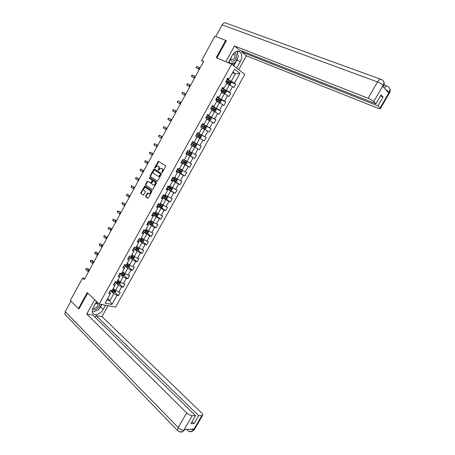 <?xml version="1.0" encoding="UTF-8"?>
<svg xmlns="http://www.w3.org/2000/svg" width="455" height="455" viewBox="0 0 455 455"><rect width="100%" height="100%" fill="white"/><g stroke="black" fill="none" stroke-linecap="round" stroke-linejoin="round"><path stroke-width="0.68" d="M161.883 172.593L162.367 172.377L165.62 166.479L165.535 165.677L158.386 161.286L154.717 167.48L154.927 168.066L157.146 165.921L158.414 166.439C159.096 167.019 159.182 167.867 158.67 168.981L158.249 169.743L158.465 170.335L160.689 168.185L161.986 168.708C162.674 169.294 162.765 170.147 162.247 171.268L161.883 172.593M145.657 196.077L145.731 196.884L147.625 198.209L148.307 197.919L151.885 191.418L151.811 190.611L144.821 185.958L140.857 192.727L140.925 193.529L143.427 195.155L145.367 192.055L145.299 191.248L144.172 190.474C143.388 189.206 143.706 188.188 145.139 187.414L150.218 190.588C151.026 191.851 150.707 192.88 149.268 193.671L147.613 192.96L145.657 196.077L146.078 196.247L146.152 197.055L147.881 198.261M226.254 40.836L225.708 40.393L216.205 57.705L231.658 64.183L99.23 304.037L87.206 292.622L78.436 308.592L70.309 300.516L82.611 278.028L84.26 279.558L203.704 61.391L201.622 60.492L203.459 61.846M225.708 40.393L214.914 36.201L201.622 60.492M157.066 181.062L157.754 180.76L161.354 174.225L161.269 173.418L154.393 168.998L153.716 169.3L150.173 175.761L150.247 176.557L157.168 181.101M156.611 182.836L152.584 189.701L145.577 185.054L145.509 184.258L147.46 181.153L150.662 183.086L152.118 180.902L152.044 180.1L149.189 178.206L149.445 177.405L156.531 182.028L156.611 182.836M231.658 64.183L244.756 74.404L115.593 307.108L99.23 304.037M114.808 292.298L118.499 295.631L120.285 292.4L118.715 292.064L121.587 286.877L123.151 287.236L124.949 284L123.385 283.636L126.268 278.437L127.821 278.818L129.618 275.571L128.071 275.184L130.96 269.974L132.502 270.372L134.305 267.125L132.763 266.71L135.664 261.483L137.194 261.909L139.002 258.65L137.473 258.212L140.379 252.974L141.903 253.424L143.712 250.153L142.199 249.693L145.111 244.437L146.618 244.915L148.438 241.633L146.931 241.144L149.854 235.878L151.35 236.378L153.176 233.091L151.68 232.579L154.609 227.295L156.099 227.819L157.925 224.52L156.446 223.985L159.381 218.684L160.854 219.236L162.691 215.932L161.218 215.369L164.164 210.056L165.631 210.631L167.468 207.315L166.007 206.729L168.964 201.4L170.415 202.003L172.257 198.676L170.813 198.067L173.77 192.721L175.215 193.352L177.063 190.014L175.624 189.377L178.593 184.019L180.026 184.673L181.881 181.329L180.453 180.663L183.433 175.289L184.849 175.971L186.709 172.616L185.299 171.927L188.285 166.541L189.689 167.247L191.555 163.88L190.15 163.163L193.148 157.76L194.541 158.494L196.412 155.121L195.024 154.381L198.027 148.961L199.404 149.718L201.281 146.339L199.904 145.566L202.919 140.134L204.284 140.919L206.166 137.529L204.801 136.733L207.821 131.285L209.181 132.092L211.063 128.691L209.715 127.872L212.741 122.406L214.089 123.242L215.977 119.836L214.641 118.988L217.678 113.505L219.009 114.37L220.902 110.952L219.577 110.076L222.62 104.582L223.94 105.469L225.845 102.039L224.531 101.141L227.585 95.63L228.893 96.545L230.799 93.11L229.496 92.177L232.562 86.649L233.853 87.599L235.764 84.147L234.479 83.191L239.921 73.369L234.53 69.194L229.024 79.147L227.699 78.158L225.754 81.672L227.09 82.651L223.991 88.247L222.649 87.292L220.715 90.795L222.063 91.739L218.974 97.325L217.621 96.392L215.687 99.89L217.046 100.811L213.969 106.373L212.599 105.475L210.676 108.955L212.047 109.848L208.976 115.399L207.599 114.523L205.677 117.999L207.059 118.863L203.999 124.397L202.606 123.555L200.695 127.019L202.088 127.855L199.04 133.372L197.635 132.553L195.724 136.011L197.134 136.819L194.092 142.318L192.67 141.528L190.764 144.974L192.192 145.754L190.793 144.929M118.499 295.631L116.924 295.301L111.85 304.446L105.139 303.166L110.264 293.907L108.637 293.566L110.451 290.284L112.072 290.631L114.973 285.387L113.363 285.018L115.183 281.725L116.787 282.1L119.699 276.839L118.095 276.452L119.921 273.148L121.519 273.546L124.437 268.274L122.85 267.858L124.676 264.548L126.262 264.969L129.186 259.68L127.61 259.242L129.447 255.92L131.017 256.37L133.952 251.063L132.388 250.597L134.231 247.27L135.789 247.742L138.73 242.424L137.177 241.935L139.025 238.591L140.572 239.091L143.524 233.756L141.983 233.244L143.831 229.894L145.373 230.418L148.33 225.071L146.794 224.525L148.654 221.17L150.178 221.721L153.147 216.358L151.629 215.789L153.489 212.422L155.001 212.997L157.982 207.617L156.469 207.025L158.34 203.647L159.841 204.249L162.827 198.858L161.332 198.232L163.203 194.848L164.693 195.479L167.685 190.071L166.2 189.422L168.077 186.027L169.556 186.681L172.559 181.255L171.086 180.584L172.968 177.177L174.436 177.859L177.444 172.417L175.988 171.717L177.871 168.304L179.327 169.015L182.347 163.555L180.897 162.827L182.791 159.404L184.235 160.143L187.261 154.666L185.828 153.915L187.727 150.48L189.155 151.242L192.192 145.754M115.013 282.197L118.431 285.222L115.559 290.409L113.312 288.39M114.188 283.522L115.297 284.506L114.973 285.387M115.559 290.409L118.715 292.064M118.431 285.222L121.587 286.877M125.33 273.739L124.471 275.406L123.316 275.736L119.597 273.739L123.106 276.771L120.228 281.975L117.959 279.984M118.874 275.042L119.995 276.009L119.699 276.839M120.228 281.975L123.385 283.636M123.106 276.771L126.268 278.437M124.255 265.316L127.798 268.302L124.909 273.518L122.617 271.561M123.578 266.533L124.71 267.489L124.437 268.274M124.909 273.518L128.071 275.184M127.798 268.302L130.96 269.974M128.924 256.865L132.502 259.805L129.601 265.032L127.292 263.109M128.293 258.008L129.43 258.946L129.186 259.68M129.601 265.032L132.763 266.71M132.502 259.805L135.664 261.483M133.605 248.396L137.217 251.285L134.31 256.529L131.978 254.635M133.019 249.454L134.168 250.375L133.952 251.063M134.31 256.529L137.473 258.212M137.217 251.285L140.379 252.974M138.303 239.899L141.943 242.743L139.031 248.003L136.676 246.138M137.763 240.877L138.923 241.781L138.73 242.424M139.031 248.003L142.199 249.693M141.943 242.743L145.111 244.437M143.006 231.379L146.686 234.171L143.769 239.449L141.391 237.612M142.517 232.272L143.689 233.165L143.524 233.756M143.769 239.449L146.931 241.144M146.686 234.171L149.854 235.878M147.733 222.836L151.441 225.583L148.512 230.873L146.118 229.07M147.283 223.65L148.466 224.525L148.33 225.071M148.512 230.873L151.68 232.579M151.441 225.583L154.609 227.295M152.465 214.271L156.213 216.967L153.278 222.273L150.855 220.499M152.061 214.999L153.255 215.863L153.147 216.358M153.278 222.273L156.446 223.985M156.213 216.967L159.381 218.684M157.214 205.683L160.996 208.327L158.05 213.651L155.604 211.911M156.856 206.325L158.061 207.173L157.982 207.617M158.05 213.651L161.218 215.369M160.996 208.327L164.164 210.056M161.974 197.072L165.791 199.665L162.839 205L160.37 203.294M161.667 197.629L162.879 198.46L162.827 198.858M162.839 205L166.007 206.729M165.791 199.665L168.964 201.4M166.746 188.433L170.597 190.981L167.639 196.327L165.148 194.655M166.484 188.905L167.685 190.071M167.639 196.327L170.813 198.067M170.597 190.981L173.77 192.721M171.535 179.77L175.42 182.267L172.451 187.631L169.942 185.987M171.319 180.157L172.559 181.255M172.451 187.631L175.624 189.377M175.42 182.267L178.593 184.019M176.335 171.086L180.254 173.531L177.279 178.912L174.743 177.302M176.17 171.387L177.444 172.417M177.279 178.912L180.453 180.663M180.254 173.531L183.433 175.289M181.147 162.378L185.105 164.773L182.119 170.164L179.56 168.589M181.027 162.594L182.347 163.555M182.119 170.164L185.299 171.927M185.105 164.773L188.285 166.541M185.976 153.642L189.968 155.985L186.971 161.394L184.394 159.853M185.902 153.773L187.261 154.666M186.971 161.394L190.15 163.163M189.968 155.985L193.148 157.76M190.816 144.883L194.842 147.181L191.839 152.601L189.24 151.088M191.839 152.601L195.024 154.381M194.842 147.181L198.027 148.961M197.095 136.887L199.734 138.343L196.725 143.786L194.097 142.307M196.725 143.786L199.904 145.566M199.734 138.343L202.919 140.134M201.975 128.06L204.636 129.487L201.622 134.942L197.544 132.718M197.584 132.638L199.04 133.372M201.622 134.942L204.801 136.733M204.636 129.487L207.821 131.285M206.871 119.21L209.556 120.603L206.53 126.069L202.418 123.897M202.509 123.732L203.999 124.397M206.53 126.069L209.715 127.872M209.556 120.603L212.741 122.406M211.78 110.332L214.487 111.691L211.45 117.18L207.304 115.058M207.446 114.802L208.976 115.399M211.45 117.18L214.641 118.988M214.487 111.691L217.678 113.505M216.699 101.437L219.435 102.756L216.387 108.256L212.206 106.191M212.394 105.844L213.969 106.373M216.387 108.256L219.577 110.076M219.435 102.756L222.62 104.582M221.636 92.507L224.395 93.798L221.34 99.315L217.12 97.296M217.359 96.864L218.974 97.325M221.34 99.315L224.531 101.141M224.395 93.798L227.585 95.63M226.584 83.555L229.365 84.812L226.306 90.346L222.046 88.384M222.336 87.855L223.695 88.48L223.991 88.247M226.306 90.346L229.496 92.177M229.365 84.812L232.562 86.649M232.636 72.624L235.445 73.835L231.288 81.348L226.988 79.437M227.329 78.823L228.7 79.432L229.024 79.147M231.288 81.348L234.479 83.191M233 71.964L235.445 73.835L239.921 73.369M78.436 308.592L79.124 308.712M238.511 51.5L238.687 51.182M84.829 278.528L82.611 278.028M107.664 298.599L109.888 300.653L113.767 293.646L110.451 290.643M106.862 300.055L109.888 300.653L111.85 304.446M109.513 291.985L110.61 292.98L110.264 293.907M113.767 293.646L116.924 295.301M230.731 81.906L235.764 84.147M225.748 90.772L230.799 93.11M220.669 99.571L225.845 102.039M215.073 108.068L220.902 110.952M208.14 115.826L215.977 119.836M202.321 124.073L211.063 128.691M197.498 132.797L206.166 137.529M190.844 144.838L199.404 149.718M186.049 153.506L194.541 158.494M181.272 162.151L189.689 167.247M178.849 172.229L184.849 175.971M175.078 181.494L180.026 184.673M166.849 188.251L175.215 193.352M165.916 198.949L170.415 202.003M161.224 207.554L165.631 210.631M156.537 216.136L160.854 219.236M151.856 224.696L156.099 227.819M147.192 233.227L151.35 236.378M142.534 241.736L146.618 244.915M137.888 250.222L141.903 253.424M133.252 258.685L137.194 261.909M128.623 267.125L132.502 270.372M124.01 275.537L127.821 278.818M119.403 283.931L123.151 287.236M162.168 172.587L162.657 171.461C163.169 170.335 163.083 169.482 162.395 168.902L161.986 168.708M161.582 168.424L162.395 168.902M158.021 166.166L158.823 166.632C159.506 167.213 159.591 168.06 159.079 169.175L158.596 170.289M158.835 161.485L155.058 168.02M154.615 169.135L150.582 175.948L150.656 176.739L157.282 181.113M160.478 174.481L160.422 173.924L154.387 170.033L153.477 171.04C152.965 172.149 153.045 172.997 153.722 173.582L158.579 176.421L160.478 174.481L160.888 174.674L160.422 173.924M154.745 170.198L160.831 174.111M158.243 176.443L158.988 176.608L160.444 175.476L160.035 175.289M160.888 174.674L160.444 175.476M152.579 189.701L145.577 185.054M147.46 181.153L147.875 181.335L145.924 184.434L145.998 185.231M150.537 183.086L151.521 182.921L152.533 181.084L152.453 180.282L149.189 178.206M149.837 177.592L149.598 178.388M153.289 184.957L153.938 185.1C155.405 184.309 155.729 183.28 154.916 182.006L153.09 180.902L151.634 183.092L151.708 183.9L153.289 184.957M153.705 185.139L154.353 185.276C155.815 184.491 156.139 183.462 155.326 182.188L154.916 182.006M153.642 181.09L155.326 182.188M148.034 193.136L146.078 196.247M149.018 193.699L149.689 193.841C151.123 193.051 151.441 192.027 150.639 190.764L150.218 190.588M145.884 187.596L150.639 190.764M144.821 185.958L145.236 186.135L141.278 192.897L141.346 193.699L143.433 195.155M226.704 83.339L229.093 84.636L230.122 84.584L231.072 82.861L230.679 81.763L226.903 79.602M229.093 84.636L226.749 83.265M225.913 81.382L229.371 83.328L229.803 82.674L226.294 80.694M226.254 80.774L229.189 82.4L229.172 83.015M199.392 69.268L196.338 67.784L199.29 69.456M200.155 67.875L197.1 66.39L196.338 67.784L196.15 67.226L197.1 66.39M230.315 58.974C230.947 61.323 232.283 61.857 234.319 60.578C237.209 58.485 237.032 52.564 234.058 52.945M230.759 58.166L231.231 59.281L233.5 59.275C235.002 57.688 235.32 56.107 234.444 54.526L233.096 54.088M236.89 51.216L238.357 56.659L234.945 62.836L229.934 63.347L229.246 60.913M228.285 62.653L229.934 63.347M92.661 308.774C93.73 310.162 95.322 310.048 97.444 308.433C98.968 306.966 99.565 305.498 99.247 304.037M97.956 302.825L95.641 303.184M93.252 307.517L93.269 307.557C93.986 308.547 95.084 308.479 96.557 307.364C97.688 306.255 98.075 305.191 97.717 304.173C97.262 303.411 96.46 303.275 95.317 303.775M101.448 304.452L98.456 309.861L92.735 311.999L92.211 311.277M92.228 311.504L92.735 311.999M237.919 57.449L236.873 60.094L240.354 61.527C242.157 57.819 242.191 54.736 240.456 52.268C237.823 50.113 235.144 51.079 232.42 55.163L228.234 62.75M240.354 61.527L236.702 68.119M238.699 69.678L246.388 55.8L241.759 51.972L377.951 105.884L380.067 108.045L389.326 91.984L388.695 92.962L382.672 86.313L383.247 85.239L373.737 101.579C372.429 100.39 370.546 99.281 368.101 98.257L377.508 81.946L222.159 24.866L215.778 36.536M242.248 51.091L241.759 51.972M380.414 96.011L383.082 97.029L381.068 94.879L375.91 103.797L239.273 49.925L234.49 45.972L368.101 98.257M225.805 61.732L234.49 45.972M246.388 55.8L377.968 108.256C379.618 108.887 380.431 108.99 380.42 108.552L380.067 108.045M222.159 24.866C223.473 22.835 224.85 22.289 226.289 23.216L380.602 79.198M375.91 103.797L373.737 101.579M383.082 97.029L377.951 105.884M225.765 40.438L226.351 40.666L216.842 57.973M238.181 56.016L237.169 51.153M236.873 60.094L233.722 65.793M233.159 65.361L234.53 62.875M232.039 64.479L232.823 63.052M385.681 89.641L389.23 92.041M384.208 88.008C385.658 86.154 386.864 85.631 387.836 86.439C390.02 87.542 390.521 89.39 389.332 91.978M383.144 85.295C381.864 84.05 379.988 82.929 377.508 81.946C379.129 79.454 380.545 78.675 381.762 79.619C383.974 80.717 384.469 82.588 383.247 85.233M96.568 301.506L93.207 307.603C92.155 309.599 91.938 311.328 92.564 312.784C94.009 316.344 100.782 314.138 103.211 309.4L105.526 305.214M94.68 299.714L86.78 314.058L92.888 315.076L195.513 415.665L192.215 415.688L183.757 430.407L184.36 429.469L193.893 429.145L193.403 430.06L201.832 415.625L202.549 415.449C203.089 414.949 202.759 414.09 201.548 412.867L101.983 316.595L96.062 315.605L95.135 317.283M108.023 305.686L101.983 316.595M86.78 314.058L186.669 412.873C188.563 414.585 190.417 415.523 192.215 415.688M65.679 315.144L64.9 314.337L65.219 311.658L70.963 301.159M195.513 415.665L190.867 423.702L193.995 423.633L198.619 415.648L201.832 415.625M198.619 415.648L96.062 315.605M78.823 308.661L79.034 308.871L87.701 293.094M193.995 423.633L192.033 421.683M92.285 311.914L92.695 311.965M92.814 311.971L97.649 310.162M98.928 309.008L100.521 306.841L103.211 309.4M101.806 304.52L100.521 306.841M184.952 429.577L183.877 430.311M179.486 431.818L182.557 431.75L183.752 430.413M189.121 431.425L192.203 431.385L193.403 430.066M221.761 92.28L224.139 93.582L225.179 93.514L226.129 91.802L225.725 90.716L221.949 88.56M224.139 93.582L221.795 92.217M220.965 90.34L224.417 92.28L224.855 91.631L221.346 89.652M221.306 89.72L224.247 91.353L224.218 91.961M216.83 101.198L219.202 102.5L220.248 102.421L221.193 100.709L220.783 99.645L217.012 97.495M219.202 102.5L216.859 101.141M216.028 99.27L219.481 101.203L219.919 100.566L216.409 98.581M216.381 98.638L219.316 100.276L219.276 100.885M194.626 77.976L191.589 76.468L194.541 78.129M195.388 76.582L192.351 75.075L191.589 76.468L191.714 75.342L192.351 75.075M189.871 86.655L186.857 85.125L189.803 86.786M190.634 85.267L187.614 83.737L186.857 85.125L186.681 84.545L187.614 83.737M211.916 110.087L214.282 111.395L215.329 111.299L216.273 109.592L215.858 108.546L212.087 106.407M214.282 111.395L211.939 110.047M211.109 108.171L214.555 110.104L214.993 109.473L211.484 107.488M211.461 107.534L214.402 109.177L214.345 109.786M207.014 118.954L209.374 120.262L210.426 120.154L211.37 118.454L210.944 117.424L207.173 115.291M210.955 117.447L209.397 120.256L207.031 118.926M206.2 117.049L209.641 118.982L210.085 118.357L206.576 116.372M206.559 116.4L209.499 118.055L209.425 118.664M200.7 127.002L204.477 129.106L205.535 128.987L206.479 127.292L206.047 126.274L202.276 124.147M204.477 129.106L200.712 126.985M201.309 125.904L204.739 127.832L205.194 127.212L201.684 125.227L204.613 126.905L204.517 127.519M185.134 95.317L182.136 93.758L185.077 95.413M185.89 93.929L182.893 92.376L182.136 93.758L182.267 92.621L182.893 92.376M180.402 103.95L177.427 102.369L180.368 104.024M181.164 102.568L178.178 100.993L177.427 102.369L177.262 101.772L178.178 100.993M175.693 112.561L172.729 110.957L175.664 112.607M176.443 111.185L173.48 109.581L172.729 110.957L172.57 110.349L173.48 109.581M199.597 137.922L195.832 135.806L199.597 137.922L200.661 137.791L201.599 136.102L201.173 135.124L197.396 132.985M196.429 134.737L199.859 136.659L200.308 136.045L196.799 134.054L199.734 135.732L199.614 136.346M170.989 121.149L168.049 119.517L170.978 121.166M171.74 119.773L168.799 118.146L168.049 119.517L167.895 118.903L168.799 118.146M196.287 143.899L192.528 141.789L196.287 143.899L196.736 144.889L195.798 146.573L194.757 146.715L196.298 143.928M194.757 146.715L190.969 144.61M191.561 143.541L194.985 145.463L195.44 144.855L191.936 142.864M195.44 144.855L194.876 144.531L194.393 145.128L191.561 143.535M166.302 129.715L163.379 128.06L164.124 126.695L163.527 126.888L163.379 128.06M167.048 128.344L164.124 126.695L167.053 128.338M186.118 153.386L189.877 155.485L190.952 155.331L191.885 153.648L191.43 152.681L187.67 150.577M191.43 152.681L187.676 150.565M190.588 153.636L190.025 153.307L189.542 153.898L186.715 152.306L189.143 153.693L190.127 154.239L190.588 153.636L187.079 151.646M161.622 138.252L158.721 136.574L159.466 135.215L158.875 135.402L158.721 136.574M162.372 136.887L159.466 135.215L162.389 136.853M181.278 162.139L185.037 164.232L186.118 164.062L187.045 162.384L186.584 161.434L184.241 160.137M186.584 161.434L184.252 160.109M181.869 161.076L185.282 162.992L185.748 162.395L182.239 160.405M185.202 162.077L184.702 162.64L181.881 161.047M156.958 146.772L154.074 145.071L154.819 143.712L154.234 143.888L154.074 145.071M157.709 145.407L154.819 143.712L157.743 145.35M176.455 170.87L180.208 172.951L181.295 172.769L182.222 171.097L181.755 170.159L179.406 168.873M181.755 170.159L179.429 168.833M177.04 169.806L180.453 171.723L180.919 171.125L177.41 169.135M180.396 170.824L179.879 171.364L177.063 169.766M152.311 155.269L149.439 153.54L150.184 152.186L149.604 152.351L149.439 153.54M153.056 153.909L150.184 152.186L153.102 153.818M171.643 179.571L175.397 181.647L176.489 181.454L177.41 179.788L176.938 178.866L174.589 177.587M176.938 178.866L174.612 177.535M172.229 178.514L175.636 180.425L176.108 179.839L172.599 177.842M175.602 179.543L175.061 180.061L172.257 178.462M147.67 163.737L144.821 161.991L145.56 160.638L144.696 161.332L144.821 161.991M148.415 162.384L145.56 160.638L148.478 162.27M172.144 187.568L170.619 190.315L171.694 190.116L172.616 188.45L172.132 187.545L169.783 186.271M172.132 187.545L169.817 186.214M167.429 187.198L170.83 189.104L171.307 188.524L167.798 186.527M170.813 188.239L170.267 188.728L167.463 187.136M143.046 172.189L140.214 170.415L140.948 169.067L140.094 169.749L140.214 170.415M143.786 170.835L140.948 169.067L143.865 170.693M162.065 196.907L165.808 198.971L166.911 198.75L167.832 197.089L167.338 196.202L164.994 194.939M167.338 196.202L165.029 194.865M162.645 195.855L166.041 197.76L166.519 197.18L163.015 195.189M166.035 196.907L165.478 197.379L162.685 195.781M138.434 180.612L135.618 178.821L136.352 177.473L135.795 177.604L135.618 178.821M139.173 179.264L136.352 177.473L139.264 179.094M157.293 205.541L161.036 207.594L162.145 207.361L163.061 205.706L162.56 204.835L160.211 203.578M162.56 204.835L160.257 203.493M157.874 204.488L161.263 206.394L161.741 205.819L158.238 203.823M161.269 205.552L160.706 206.001L157.919 204.403M133.833 189.018L131.034 187.198L131.768 185.856L131.216 185.981L131.034 187.198M134.566 187.67L131.768 185.856L134.674 187.477M157.703 213.401L155.451 212.195M157.197 213.042L155.502 212.098M157.828 213.492L158.3 214.299L157.39 215.949L156.275 216.193L152.533 214.146M153.113 213.099L156.503 214.999L156.981 214.43L153.477 212.439M156.514 214.168L155.951 214.606L153.164 213.003M129.243 197.396L126.462 195.559L127.195 194.217L126.359 194.865L126.462 195.559M129.976 196.054L127.195 194.217L130.102 195.832M152.806 221.926L150.696 220.783M152.283 221.545L150.753 220.681M153.136 222.171L153.557 222.87L152.647 224.514L151.526 224.77L147.79 222.728M148.37 221.687L151.748 223.581L152.232 223.018L149.519 221.483M151.771 222.762L151.202 223.183L148.427 221.579M124.67 205.757L121.906 203.891L122.634 202.56L122.099 202.657L121.906 203.891M125.398 204.42L122.634 202.56L125.534 204.17M147.932 230.435L145.958 229.354M147.386 230.02L146.021 229.24M148.466 230.833L148.825 231.413L147.92 233.057L146.794 233.324L143.058 231.288M143.632 230.247L147.011 232.141L147.5 231.584L145.384 230.395M147.045 231.333L146.47 231.731L143.7 230.133M120.103 214.089L117.356 212.206L118.084 210.875L117.265 211.495L117.356 212.206M120.837 212.758L118.084 210.875L120.984 212.485M143.092 238.926L141.232 237.897M142.5 238.471L141.306 237.772M143.808 239.472L144.11 239.939L143.206 241.571L142.074 241.855L138.343 239.825M138.917 238.79L142.29 240.678L142.779 240.126L140.658 238.938M142.324 239.876L141.75 240.263L138.985 238.659M115.553 222.404L112.823 220.499L113.551 219.168L112.738 219.776L112.823 220.499M116.281 221.073L113.551 219.168L116.446 220.777M138.274 247.401L136.523 246.422M137.626 246.883L136.597 246.286M139.162 248.066L139.406 248.436L138.502 250.068L137.364 250.358L133.633 248.339M134.208 247.304L137.575 249.192L138.07 248.64L135.948 247.457M137.62 248.396L137.046 248.771L134.714 247.418M111.014 230.696L108.301 228.768L109.024 227.443L108.222 228.04L108.301 228.768M111.742 229.371L109.024 227.443L111.919 229.041M133.48 255.852L131.819 254.919M132.786 255.289L131.904 254.772M134.532 256.648L133.81 258.537L132.667 258.838L128.941 256.83M129.988 256.074L132.877 257.684L133.372 257.138L131.25 255.949M132.928 256.893L132.354 257.251L130.642 256.262M106.487 238.966L103.791 237.015L104.513 235.69L104.002 235.753L103.791 237.015M107.209 237.641L104.513 235.69L107.403 237.288M128.708 264.287L127.133 263.394M127.98 263.678L127.224 263.235M129.92 265.202L129.135 266.983L127.986 267.301L124.266 265.293M125.836 264.856L128.196 266.147L128.691 265.606L126.564 264.423M128.247 265.367L127.673 265.709L126.297 264.912M101.971 247.213L99.292 245.239L100.015 243.92L99.508 243.971L99.292 245.239M102.694 245.893L100.015 243.92L100.879 244.073L102.898 245.518M123.953 272.699L122.463 271.845M123.203 272.056L122.554 271.675M121.536 273.523L123.521 274.592L124.016 274.052L121.894 272.869M123.578 273.819L123.004 274.149L121.627 273.347M97.467 255.437L94.811 253.441L95.527 252.127L95.027 252.167L94.811 253.441M98.189 254.123L95.527 252.127L96.403 252.263L98.411 253.719M119.221 281.093L117.799 280.274M118.454 280.422L117.902 280.092M120.694 282.219L119.819 283.806L118.664 284.147L114.944 282.157M116.878 281.946L118.863 283.01L119.358 282.475L117.236 281.298M118.92 282.242L118.351 282.561L116.975 281.764M92.979 263.638L90.335 261.619L91.051 260.311L90.556 260.34L90.335 261.619M93.696 262.325L91.051 260.311L91.933 260.431L93.929 261.898M114.512 289.471L113.153 288.675M113.727 288.766L113.261 288.487M116.025 290.654L115.183 292.184L114.017 292.537L110.303 290.552M112.231 290.347L114.216 291.41L114.717 290.876L112.59 289.699M114.273 290.648L113.704 290.95L112.34 290.154M88.497 271.823L85.87 269.781L86.587 268.473L85.813 269.013L85.87 269.781M89.214 270.515L86.587 268.473L87.479 268.575L89.464 270.06M162.657 171.461L162.247 171.268M161.815 168.532L161.406 168.339M158.658 169.931L158.249 169.743M159.079 169.175L158.67 168.981M158.823 166.632L158.414 166.439M158.249 166.274L157.845 166.081M155.127 167.673L154.717 167.48M158.329 161.844L157.919 161.644M162.236 172.223L161.826 172.03M150.656 176.739L150.247 176.557M150.582 175.948L150.173 175.761M154.126 169.493L153.716 169.3M154.797 170.221L154.387 170.033M145.924 184.434L145.509 184.258M147.437 181.681L147.022 181.499M151.521 182.921L151.106 182.739M152.533 181.084L152.118 180.902M152.453 180.282L152.044 180.1M153.739 181.136L153.329 180.954M147.602 193.477L147.181 193.307M146.197 187.727L145.776 187.551M141.346 193.699L140.925 193.529M141.278 192.897L140.857 192.727M144.804 186.476L144.383 186.3M146.152 197.055L145.731 196.884M229.115 84.636L230.691 81.792M228.78 82.054L229.383 80.962M227.796 83.834L228.399 82.742M229.127 82.355L229.752 82.634M198.67 68.938L199.432 67.539M383.997 85.028L386.79 86.058M389.463 92.939L389.298 92.115M383.4 86.251L383.218 85.369M65.219 311.658L178.218 427.524L186.669 412.873M188.069 430.868L187.306 430.168L187.221 429.372M178.343 431.226L177.535 430.481L178.218 427.524C180.089 429.27 181.937 430.197 183.763 430.316M194.53 429.275L193.517 429.969M190.816 429.253L193.409 429.975M224.167 93.582L225.737 90.744M223.826 91.011L224.429 89.925M222.842 92.792L223.445 91.7M224.173 91.301L224.798 91.591M219.23 102.5L220.794 99.668M218.883 99.946L219.481 98.86M217.899 101.715L218.502 100.629M219.236 100.219L219.856 100.521M193.91 77.634L194.672 76.241M189.161 86.308L189.923 84.92M214.311 111.39L215.869 108.574M213.952 108.853L214.55 107.772M212.974 110.622L213.577 109.536M214.316 109.115L214.931 109.422M209.038 117.737L209.636 116.656M208.066 119.5L208.663 118.419M209.408 117.987L210.017 118.3M204.505 129.101L206.058 126.297M204.136 126.592L204.733 125.517M203.163 128.35L203.76 127.275M204.517 126.831L205.12 127.155M184.429 94.959L185.185 93.576M179.702 103.586L180.459 102.204M174.993 112.192L175.749 110.81M199.626 137.922L201.173 135.124M199.25 135.431L199.847 134.356M198.283 137.182L198.875 136.108M199.631 135.653L200.234 135.982M170.301 120.768L171.052 119.398M194.376 144.235L194.973 143.166M193.409 145.981L194.006 144.912M194.393 145.128L194.985 145.463M165.614 129.328L166.365 127.957M189.9 155.485L191.441 152.704M189.519 153.022L190.11 151.953M188.552 154.763L189.143 153.693M189.542 153.898L190.127 154.239M160.945 137.859L161.696 136.494M185.06 164.227L186.595 161.457M184.673 161.781L185.265 160.712M183.712 163.516L184.303 162.452M184.702 162.64L185.282 162.992M156.287 146.368L157.032 145.008M180.237 172.951L181.767 170.187M179.839 170.511L180.43 169.453M178.883 172.246L179.469 171.182M179.879 171.364L180.453 171.723M151.64 154.854L152.385 153.5M175.42 181.647L176.95 178.889M175.021 179.225L175.607 178.167M174.066 180.954L174.652 179.896M175.061 180.061L175.636 180.425M147.011 163.322L147.75 161.963M170.215 187.909L170.801 186.851M169.266 189.633L169.846 188.58M170.267 188.728L170.83 189.104M142.387 171.762L143.132 170.409M165.836 198.966L167.355 196.224M165.427 196.571L166.007 195.519M164.471 198.289L165.057 197.237M165.478 197.379L166.041 197.76M137.78 180.18L138.519 178.832M161.064 207.588L162.577 204.852M160.643 205.211L161.229 204.158M159.699 206.923L160.279 205.876M160.706 206.001L161.263 206.394M133.184 188.575L133.924 187.232M156.304 216.188L157.805 213.475M155.877 213.827L156.457 212.775M154.933 215.533L155.513 214.487M155.951 214.606L156.503 214.999M128.606 196.947L129.339 195.61M151.555 224.764L153.034 222.097M151.128 222.415L151.708 221.369M150.184 224.122L150.764 223.075M151.202 223.183L151.748 223.581M124.033 205.302L124.767 203.965M146.823 233.318L148.273 230.691M146.391 230.981L146.965 229.94M145.446 232.681L146.027 231.64M146.47 231.731L147.011 232.141M119.472 213.628L120.205 212.297M142.102 241.844L143.53 239.262M141.664 239.523L142.239 238.483M140.726 241.218L141.3 240.177M141.75 240.263L142.29 240.678M114.927 221.932L115.655 220.607M137.393 250.352L138.798 247.816M136.949 248.043L137.524 247.008M136.017 249.732L136.585 248.697M137.046 248.771L137.575 249.192M110.394 230.219L111.117 228.893M132.695 258.832L134.077 256.341M132.251 256.54L132.82 255.505M131.319 258.224L131.887 257.189M132.354 257.251L132.877 257.684M105.873 238.483L106.595 237.157M128.014 267.29L129.374 264.844M127.565 265.009L128.134 263.98M126.632 266.693L127.201 265.663M127.673 265.709L128.196 266.147M101.363 246.718L102.085 245.399M123.345 275.73L124.681 273.318M122.89 273.461L123.459 272.431M121.963 275.138L122.531 274.109M123.004 274.149L123.521 274.592M96.864 254.936L97.58 253.623M118.692 284.142L120.001 281.776M118.226 281.884L118.795 280.86M117.299 283.556L117.868 282.532M118.351 282.561L118.863 283.01M92.376 263.132L93.093 261.824M114.046 292.531L115.331 290.205M113.579 290.29L114.142 289.266M112.658 291.956L113.221 290.933M113.704 290.95L114.216 291.41M87.9 271.311L88.617 269.997M158.795 161.485L158.386 161.286M154.586 169.141L154.177 168.947M158.988 176.608L158.579 176.421M151.077 183.268L150.662 183.086M149.769 177.547L149.445 177.405M154.353 185.276L153.938 185.1M148.029 193.136L147.613 192.96M149.689 193.841L149.268 193.671M229.189 82.4L229.803 82.674M233.284 54.06L234.444 54.526M97.108 303.593L97.717 304.173M237.516 51.102L240.456 52.268M380.42 108.552L389.628 92.661C390.43 91.597 390.464 90.135 389.736 88.264M383.093 86.78L383.571 85.955C384.384 84.863 384.424 83.373 383.696 81.485M192.203 431.385C191.743 432.153 188 431.437 187.306 430.168L186.539 429.395M182.557 431.75C180.641 432.398 178.969 431.977 177.535 430.481L64.9 314.337M182.586 431.727L185.026 429.446M192.232 431.363L194.251 429.759L202.549 415.449M224.247 91.353L224.855 91.631M219.316 100.276L219.919 100.566M214.402 109.177L214.993 109.473M209.499 118.055L210.085 118.357M204.613 126.905L205.194 127.212M199.734 135.732L200.308 136.045M185.339 162.151L185.748 162.395M180.624 170.944L180.919 171.125"/></g></svg>
